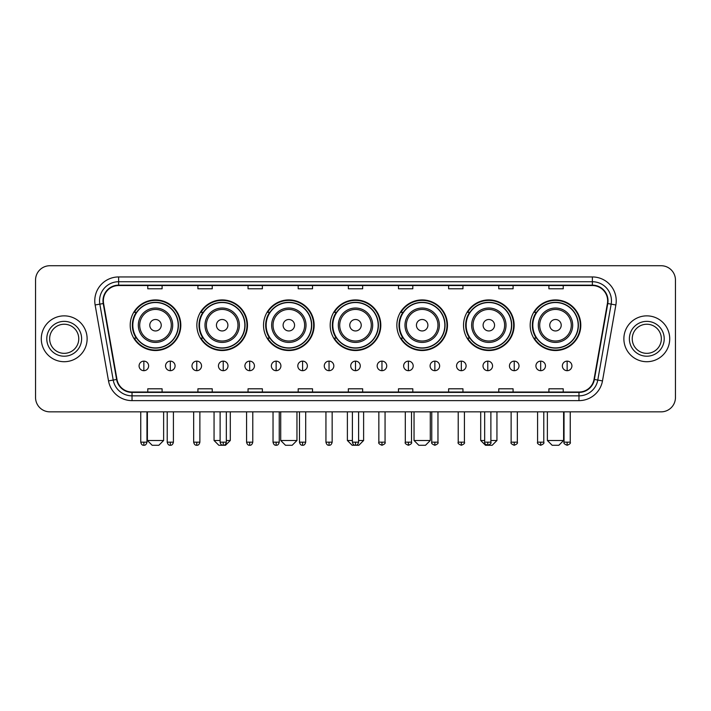<?xml version="1.0" encoding="UTF-8"?>
<svg xmlns="http://www.w3.org/2000/svg" width="711" height="711" viewBox="0 0 711 711"><rect width="100%" height="100%" fill="white"/><g stroke="black" fill="none" stroke-linecap="round" stroke-linejoin="round"><path stroke-width="1.07" d="M530.184 325.22A25.312 25.312 0 0 0 555.495 350.532A25.312 25.312 0 0 0 580.798 325.22A25.312 25.312 0 0 0 555.495 299.918A25.312 25.312 0 0 0 530.184 325.22M463.519 325.22A25.312 25.312 0 0 0 488.83 350.532A25.312 25.312 0 0 0 514.142 325.22A25.312 25.312 0 0 0 488.83 299.918A25.312 25.312 0 0 0 463.519 325.22M396.854 325.22A25.312 25.312 0 0 0 422.165 350.532A25.312 25.312 0 0 0 447.477 325.22A25.312 25.312 0 0 0 422.165 299.918A25.312 25.312 0 0 0 396.854 325.22M330.188 325.22A25.312 25.312 0 0 0 355.5 350.532A25.312 25.312 0 0 0 380.812 325.22A25.312 25.312 0 0 0 355.5 299.918A25.312 25.312 0 0 0 330.188 325.22M263.523 325.22A25.312 25.312 0 0 0 288.835 350.532A25.312 25.312 0 0 0 314.146 325.22A25.312 25.312 0 0 0 288.835 299.918A25.312 25.312 0 0 0 263.523 325.22M196.858 325.22A25.312 25.312 0 0 0 222.17 350.532A25.312 25.312 0 0 0 247.481 325.22A25.312 25.312 0 0 0 222.17 299.918A25.312 25.312 0 0 0 196.858 325.22M130.202 325.22A25.312 25.312 0 0 0 155.505 350.532A25.312 25.312 0 0 0 180.816 325.22A25.312 25.312 0 0 0 155.505 299.918A25.312 25.312 0 0 0 130.202 325.22M136.272 338.116A23.161 23.161 0 0 1 136.272 312.333M202.928 338.116A23.161 23.161 0 0 1 202.928 312.333M269.593 338.116A23.161 23.161 0 0 1 269.593 312.333M336.259 338.116A23.161 23.161 0 0 1 336.259 312.333M402.924 338.116A23.161 23.161 0 0 1 402.924 312.333M469.589 338.116A23.161 23.161 0 0 1 469.589 312.333M536.254 338.116A23.161 23.161 0 0 1 536.254 312.333M35.55 280.045L35.55 397.52A14.327 14.327 0 0 0 49.877 411.847L661.123 411.847A14.327 14.327 0 0 0 675.45 397.52L675.45 280.045A14.327 14.327 0 0 0 661.123 265.727L49.877 265.727A14.327 14.327 0 0 0 35.55 280.045L35.55 397.52M41.282 338.783A22.921 22.921 0 0 0 64.203 361.712A22.921 22.921 0 0 0 87.124 338.783A22.921 22.921 0 0 0 64.203 315.862A22.921 22.921 0 0 0 41.282 338.783A22.921 22.921 0 0 0 64.203 361.712A22.921 22.921 0 0 0 87.124 338.783A22.921 22.921 0 0 0 64.203 315.862A22.921 22.921 0 0 0 41.282 338.783M623.876 338.783A22.921 22.921 0 0 0 646.797 361.712A22.921 22.921 0 0 0 669.718 338.783A22.921 22.921 0 0 0 646.797 315.862A22.921 22.921 0 0 0 623.876 338.783A22.921 22.921 0 0 0 646.797 361.712A22.921 22.921 0 0 0 669.718 338.783A22.921 22.921 0 0 0 646.797 315.862A22.921 22.921 0 0 0 623.876 338.783M103.362 300.824A15.278 15.278 0 0 1 118.639 285.538L592.361 285.538A15.278 15.278 0 0 1 607.407 303.473L594.023 379.407A15.278 15.278 0 0 1 578.967 392.028L132.033 392.028A15.278 15.278 0 0 1 116.977 379.407L103.593 303.473A15.278 15.278 0 0 1 103.362 300.824M102.979 300.824A15.66 15.66 0 0 0 103.219 303.544L116.604 379.47A15.66 15.66 0 0 0 132.033 392.41L578.967 392.41A15.66 15.66 0 0 0 594.396 379.47L607.781 303.544A15.66 15.66 0 0 0 592.361 285.155L118.639 285.155A15.66 15.66 0 0 0 102.979 300.824M95.132 304.966A23.881 23.881 0 0 1 118.639 276.943L592.361 276.943A23.881 23.881 0 0 1 615.868 304.966L602.484 380.9A23.881 23.881 0 0 1 578.967 400.631L132.033 400.631A23.881 23.881 0 0 1 108.516 380.9L95.132 304.966L99.833 304.139A19.099 19.099 0 0 1 118.639 281.725L592.361 281.725A19.099 19.099 0 0 1 611.167 304.139L597.782 380.065A19.099 19.099 0 0 1 578.967 395.849L132.033 395.849A19.099 19.099 0 0 1 113.218 380.065L99.833 304.139A19.099 19.099 0 0 1 99.54 300.824M661.123 265.727L49.877 265.727M49.877 411.847L661.123 411.847M675.45 397.52L675.45 280.045M594.396 379.47L597.782 380.065L611.167 304.139L615.868 304.966M348.337 285.538L348.337 288.773L362.663 288.773L362.663 285.538M298.193 285.538L298.193 288.773L312.52 288.773L312.52 285.538M248.05 285.538L248.05 288.773L262.377 288.773L262.377 285.538M197.916 285.538L197.916 288.773L212.242 288.773L212.242 285.538M147.772 285.538L147.772 288.773L162.099 288.773L162.099 285.538M398.48 285.538L398.48 288.773L412.807 288.773L412.807 285.538M448.623 285.538L448.623 288.773L462.95 288.773L462.95 285.538M498.758 285.538L498.758 288.773L513.084 288.773L513.084 285.538M548.901 285.538L548.901 288.773L563.228 288.773L563.228 285.538M362.663 392.028L362.663 388.801L348.337 388.801L348.337 392.028M312.52 392.028L312.52 388.801L298.193 388.801L298.193 392.028M262.377 392.028L262.377 388.801L248.05 388.801L248.05 392.028M212.242 392.028L212.242 388.801L197.916 388.801L197.916 392.028M162.099 392.028L162.099 388.801L147.772 388.801L147.772 392.028M412.807 392.028L412.807 388.801L398.48 388.801L398.48 392.028M462.95 392.028L462.95 388.801L448.623 388.801L448.623 392.028M513.084 392.028L513.084 388.801L498.758 388.801L498.758 392.028M563.228 392.028L563.228 388.801L548.901 388.801L548.901 392.028M78.761 338.783A14.558 14.558 0 0 0 64.203 324.234A14.558 14.558 0 0 0 49.646 338.783A14.558 14.558 0 0 0 64.203 353.34A14.558 14.558 0 0 0 78.761 338.783A14.558 14.558 0 0 1 64.203 353.34A14.558 14.558 0 0 1 49.646 338.783M158.846 445.273L152.163 445.273L147.39 440.5L163.628 440.5L158.846 445.273M161.237 325.22A5.732 5.732 0 0 0 155.505 319.497A5.732 5.732 0 0 0 149.781 325.22A5.732 5.732 0 0 0 155.505 330.953A5.732 5.732 0 0 0 161.237 325.22M172.702 325.22A17.188 17.188 0 0 0 155.505 308.032A17.188 17.188 0 0 0 138.316 325.22A17.188 17.188 0 0 0 155.505 342.418A17.188 17.188 0 0 0 172.702 325.22A17.188 17.188 0 0 1 155.505 342.418A17.188 17.188 0 0 1 138.316 325.22M178.194 325.22A22.681 22.681 0 0 0 155.505 302.539A22.681 22.681 0 0 0 132.824 325.22A22.681 22.681 0 0 0 155.505 347.91A22.681 22.681 0 0 0 178.194 325.22M180.336 325.22A24.832 24.832 0 0 1 134.281 338.116L136.583 338.116A22.894 22.894 0 0 0 170.658 342.391A22.894 22.894 0 0 0 170.658 308.059A22.894 22.894 0 0 0 136.583 312.333L134.281 312.333A24.832 24.832 0 0 1 180.336 325.22M226.329 440.5L230.293 440.5L225.511 445.273L218.828 445.273L214.055 440.5L220.117 440.5M227.902 325.22A5.732 5.732 0 0 0 222.17 319.497A5.732 5.732 0 0 0 216.437 325.22A5.732 5.732 0 0 0 222.17 330.953A5.732 5.732 0 0 0 227.902 325.22M239.367 325.22A17.188 17.188 0 0 0 222.17 308.032A17.188 17.188 0 0 0 204.981 325.22A17.188 17.188 0 0 0 222.17 342.418A17.188 17.188 0 0 0 239.367 325.22A17.188 17.188 0 0 1 222.17 342.418A17.188 17.188 0 0 1 204.981 325.22M244.851 325.22A22.681 22.681 0 0 0 222.17 302.539A22.681 22.681 0 0 0 199.489 325.22A22.681 22.681 0 0 0 222.17 347.91A22.681 22.681 0 0 0 244.851 325.22M247.001 325.22A24.832 24.832 0 0 1 200.946 338.116L203.248 338.116A22.894 22.894 0 0 0 237.323 342.391A22.894 22.894 0 0 0 237.323 308.059A22.894 22.894 0 0 0 203.248 312.333L200.946 312.333A24.832 24.832 0 0 1 247.001 325.22M292.177 445.273L285.493 445.273L280.721 440.5L296.958 440.5L292.177 445.273M294.567 325.22A5.732 5.732 0 0 0 288.835 319.497A5.732 5.732 0 0 0 283.102 325.22A5.732 5.732 0 0 0 288.835 330.953A5.732 5.732 0 0 0 294.567 325.22M306.023 325.22A17.188 17.188 0 0 0 288.835 308.032A17.188 17.188 0 0 0 271.646 325.22A17.188 17.188 0 0 0 288.835 342.418A17.188 17.188 0 0 0 306.023 325.22A17.188 17.188 0 0 1 288.835 342.418A17.188 17.188 0 0 1 271.646 325.22M311.516 325.22A22.681 22.681 0 0 0 288.835 302.539A22.681 22.681 0 0 0 266.154 325.22A22.681 22.681 0 0 0 288.835 347.91A22.681 22.681 0 0 0 311.516 325.22M313.667 325.22A24.832 24.832 0 0 1 267.612 338.116L269.913 338.116A22.894 22.894 0 0 0 303.988 342.391A22.894 22.894 0 0 0 303.988 308.059A22.894 22.894 0 0 0 269.913 312.333L267.612 312.333A24.832 24.832 0 0 1 313.667 325.22M358.602 440.5L363.614 440.5L358.842 445.273L352.158 445.273L347.386 440.5L352.398 440.5M361.232 325.22A5.732 5.732 0 0 0 355.5 319.497A5.732 5.732 0 0 0 349.768 325.22A5.732 5.732 0 0 0 355.5 330.953A5.732 5.732 0 0 0 361.232 325.22M372.688 325.22A17.188 17.188 0 0 0 355.5 308.032A17.188 17.188 0 0 0 338.312 325.22A17.188 17.188 0 0 0 355.5 342.418A17.188 17.188 0 0 0 372.688 325.22A17.188 17.188 0 0 1 355.5 342.418A17.188 17.188 0 0 1 338.312 325.22M378.181 325.22A22.681 22.681 0 0 0 355.5 302.539A22.681 22.681 0 0 0 332.819 325.22A22.681 22.681 0 0 0 355.5 347.91A22.681 22.681 0 0 0 378.181 325.22M380.332 325.22A24.832 24.832 0 0 1 334.277 338.116L336.579 338.116A22.894 22.894 0 0 0 370.653 342.391A22.894 22.894 0 0 0 370.653 308.059A22.894 22.894 0 0 0 336.579 312.333L334.277 312.333A24.832 24.832 0 0 1 380.332 325.22M425.507 445.273L418.823 445.273L414.042 440.5L430.279 440.5L425.507 445.273M427.898 325.22A5.732 5.732 0 0 0 422.165 319.497A5.732 5.732 0 0 0 416.433 325.22A5.732 5.732 0 0 0 422.165 330.953A5.732 5.732 0 0 0 427.898 325.22M439.354 325.22A17.188 17.188 0 0 0 422.165 308.032A17.188 17.188 0 0 0 404.977 325.22A17.188 17.188 0 0 0 422.165 342.418A17.188 17.188 0 0 0 439.354 325.22A17.188 17.188 0 0 1 422.165 342.418A17.188 17.188 0 0 1 404.977 325.22M444.846 325.22A22.681 22.681 0 0 0 422.165 302.539A22.681 22.681 0 0 0 399.484 325.22A22.681 22.681 0 0 0 422.165 347.91A22.681 22.681 0 0 0 444.846 325.22M446.997 325.22A24.832 24.832 0 0 1 400.942 338.116L403.244 338.116A22.894 22.894 0 0 0 437.309 342.391A22.894 22.894 0 0 0 437.309 308.059A22.894 22.894 0 0 0 403.244 312.333L400.942 312.333A24.832 24.832 0 0 1 446.997 325.22M490.883 440.5L496.945 440.5L492.172 445.273L485.489 445.273L480.707 440.5L484.671 440.5M494.563 325.22A5.732 5.732 0 0 0 488.83 319.497A5.732 5.732 0 0 0 483.098 325.22A5.732 5.732 0 0 0 488.83 330.953A5.732 5.732 0 0 0 494.563 325.22M506.019 325.22A17.188 17.188 0 0 0 488.83 308.032A17.188 17.188 0 0 0 471.633 325.22A17.188 17.188 0 0 0 488.83 342.418A17.188 17.188 0 0 0 506.019 325.22A17.188 17.188 0 0 1 488.83 342.418A17.188 17.188 0 0 1 471.633 325.22M511.511 325.22A22.681 22.681 0 0 0 488.83 302.539A22.681 22.681 0 0 0 466.149 325.22A22.681 22.681 0 0 0 488.83 347.91A22.681 22.681 0 0 0 511.511 325.22M513.662 325.22A24.832 24.832 0 0 1 467.607 338.116L469.909 338.116A22.894 22.894 0 0 0 503.975 342.391A22.894 22.894 0 0 0 503.975 308.059A22.894 22.894 0 0 0 469.909 312.333L467.607 312.333A24.832 24.832 0 0 1 513.662 325.22M558.837 445.273L552.154 445.273L547.372 440.5L563.61 440.5L558.837 445.273M561.219 325.22A5.732 5.732 0 0 0 555.495 319.497A5.732 5.732 0 0 0 549.763 325.22A5.732 5.732 0 0 0 555.495 330.953A5.732 5.732 0 0 0 561.219 325.22M572.684 325.22A17.188 17.188 0 0 0 555.495 308.032A17.188 17.188 0 0 0 538.298 325.22A17.188 17.188 0 0 0 555.495 342.418A17.188 17.188 0 0 0 572.684 325.22A17.188 17.188 0 0 1 555.495 342.418A17.188 17.188 0 0 1 538.298 325.22M578.176 325.22A22.681 22.681 0 0 0 555.495 302.539A22.681 22.681 0 0 0 532.806 325.22A22.681 22.681 0 0 0 555.495 347.91A22.681 22.681 0 0 0 578.176 325.22M580.327 325.22A24.832 24.832 0 0 1 534.272 338.116L536.574 338.116A22.894 22.894 0 0 0 570.64 342.391A22.894 22.894 0 0 0 570.64 308.059A22.894 22.894 0 0 0 536.574 312.333L534.272 312.333A24.832 24.832 0 0 1 580.327 325.22M661.354 338.783A14.558 14.558 0 0 0 646.797 324.234A14.558 14.558 0 0 0 632.239 338.783A14.558 14.558 0 0 0 646.797 353.34A14.558 14.558 0 0 0 661.354 338.783A14.558 14.558 0 0 1 646.797 353.34A14.558 14.558 0 0 1 632.239 338.783M143.853 361.135A4.773 4.773 0 0 0 139.08 365.907A4.773 4.773 0 0 0 143.853 370.689A4.773 4.773 0 0 0 148.635 365.907A4.773 4.773 0 0 0 143.853 361.135L143.853 370.689A4.773 4.773 0 0 0 148.635 365.907A4.773 4.773 0 0 0 143.853 361.135M170.311 361.135A4.773 4.773 0 0 0 165.539 365.907A4.773 4.773 0 0 0 170.311 370.689A4.773 4.773 0 0 0 175.084 365.907A4.773 4.773 0 0 0 170.311 361.135L170.311 370.689A4.773 4.773 0 0 0 175.084 365.907A4.773 4.773 0 0 0 170.311 361.135M196.769 361.135A4.773 4.773 0 0 0 191.988 365.907A4.773 4.773 0 0 0 196.769 370.689A4.773 4.773 0 0 0 201.542 365.907A4.773 4.773 0 0 0 196.769 361.135L196.769 370.689A4.773 4.773 0 0 0 201.542 365.907A4.773 4.773 0 0 0 196.769 361.135M223.218 361.135A4.773 4.773 0 0 0 218.446 365.907A4.773 4.773 0 0 0 223.218 370.689A4.773 4.773 0 0 0 228 365.907A4.773 4.773 0 0 0 223.218 361.135L223.218 370.689A4.773 4.773 0 0 0 228 365.907A4.773 4.773 0 0 0 223.218 361.135M249.677 361.135A4.773 4.773 0 0 0 244.904 365.907A4.773 4.773 0 0 0 249.677 370.689A4.773 4.773 0 0 0 254.449 365.907A4.773 4.773 0 0 0 249.677 361.135L249.677 370.689A4.773 4.773 0 0 0 254.449 365.907A4.773 4.773 0 0 0 249.677 361.135M276.135 361.135A4.773 4.773 0 0 0 271.362 365.907A4.773 4.773 0 0 0 276.135 370.689A4.773 4.773 0 0 0 280.907 365.907A4.773 4.773 0 0 0 276.135 361.135L276.135 370.689A4.773 4.773 0 0 0 280.907 365.907A4.773 4.773 0 0 0 276.135 361.135M302.593 361.135A4.773 4.773 0 0 0 297.811 365.907A4.773 4.773 0 0 0 302.593 370.689A4.773 4.773 0 0 0 307.365 365.907A4.773 4.773 0 0 0 302.593 361.135L302.593 370.689A4.773 4.773 0 0 0 307.365 365.907A4.773 4.773 0 0 0 302.593 361.135M329.042 361.135A4.773 4.773 0 0 0 324.269 365.907A4.773 4.773 0 0 0 329.042 370.689A4.773 4.773 0 0 0 333.823 365.907A4.773 4.773 0 0 0 329.042 361.135L329.042 370.689A4.773 4.773 0 0 0 333.823 365.907A4.773 4.773 0 0 0 329.042 361.135M355.5 361.135A4.773 4.773 0 0 0 350.727 365.907A4.773 4.773 0 0 0 355.5 370.689A4.773 4.773 0 0 0 360.273 365.907A4.773 4.773 0 0 0 355.5 361.135L355.5 370.689A4.773 4.773 0 0 0 360.273 365.907A4.773 4.773 0 0 0 355.5 361.135M381.958 361.135A4.773 4.773 0 0 0 377.177 365.907A4.773 4.773 0 0 0 381.958 370.689A4.773 4.773 0 0 0 386.731 365.907A4.773 4.773 0 0 0 381.958 361.135L381.958 370.689A4.773 4.773 0 0 0 386.731 365.907A4.773 4.773 0 0 0 381.958 361.135M408.407 361.135A4.773 4.773 0 0 0 403.635 365.907A4.773 4.773 0 0 0 408.407 370.689A4.773 4.773 0 0 0 413.189 365.907A4.773 4.773 0 0 0 408.407 361.135L408.407 370.689A4.773 4.773 0 0 0 413.189 365.907A4.773 4.773 0 0 0 408.407 361.135M434.865 361.135A4.773 4.773 0 0 0 430.093 365.907A4.773 4.773 0 0 0 434.865 370.689A4.773 4.773 0 0 0 439.638 365.907A4.773 4.773 0 0 0 434.865 361.135L434.865 370.689A4.773 4.773 0 0 0 439.638 365.907A4.773 4.773 0 0 0 434.865 361.135M461.323 361.135A4.773 4.773 0 0 0 456.551 365.907A4.773 4.773 0 0 0 461.323 370.689A4.773 4.773 0 0 0 466.096 365.907A4.773 4.773 0 0 0 461.323 361.135L461.323 370.689A4.773 4.773 0 0 0 466.096 365.907A4.773 4.773 0 0 0 461.323 361.135M487.782 361.135A4.773 4.773 0 0 0 483 365.907A4.773 4.773 0 0 0 487.782 370.689A4.773 4.773 0 0 0 492.554 365.907A4.773 4.773 0 0 0 487.782 361.135L487.782 370.689A4.773 4.773 0 0 0 492.554 365.907A4.773 4.773 0 0 0 487.782 361.135M514.231 361.135A4.773 4.773 0 0 0 509.458 365.907A4.773 4.773 0 0 0 514.231 370.689A4.773 4.773 0 0 0 519.012 365.907A4.773 4.773 0 0 0 514.231 361.135L514.231 370.689A4.773 4.773 0 0 0 519.012 365.907A4.773 4.773 0 0 0 514.231 361.135M540.689 361.135A4.773 4.773 0 0 0 535.916 365.907A4.773 4.773 0 0 0 540.689 370.689A4.773 4.773 0 0 0 545.461 365.907A4.773 4.773 0 0 0 540.689 361.135L540.689 370.689A4.773 4.773 0 0 0 545.461 365.907A4.773 4.773 0 0 0 540.689 361.135M567.147 361.135A4.773 4.773 0 0 0 562.365 365.907A4.773 4.773 0 0 0 567.147 370.689A4.773 4.773 0 0 0 571.92 365.907A4.773 4.773 0 0 0 567.147 361.135L567.147 370.689A4.773 4.773 0 0 0 571.92 365.907A4.773 4.773 0 0 0 567.147 361.135M592.361 276.943L592.361 285.155M99.833 304.139L103.219 303.544M132.033 400.631L132.033 392.41M578.967 392.41L578.967 400.631M108.516 380.9L116.604 379.47M607.781 303.544L611.167 304.139M118.639 276.943L118.639 285.155M597.782 380.065L602.484 380.9M81.623 338.783A17.42 17.42 0 0 0 64.203 321.363A17.42 17.42 0 0 0 46.784 338.783A17.42 17.42 0 0 0 64.203 356.211A17.42 17.42 0 0 0 81.623 338.783M171.298 325.22A15.793 15.793 0 0 0 155.505 309.427A15.793 15.793 0 0 0 139.712 325.22A15.793 15.793 0 0 0 155.505 341.013A15.793 15.793 0 0 0 171.298 325.22M237.963 325.22A15.793 15.793 0 0 0 222.17 309.427A15.793 15.793 0 0 0 206.377 325.22A15.793 15.793 0 0 0 222.17 341.013A15.793 15.793 0 0 0 237.963 325.22M304.628 325.22A15.793 15.793 0 0 0 288.835 309.427A15.793 15.793 0 0 0 273.042 325.22A15.793 15.793 0 0 0 288.835 341.013A15.793 15.793 0 0 0 304.628 325.22M371.293 325.22A15.793 15.793 0 0 0 355.5 309.427A15.793 15.793 0 0 0 339.707 325.22A15.793 15.793 0 0 0 355.5 341.013A15.793 15.793 0 0 0 371.293 325.22M437.958 325.22A15.793 15.793 0 0 0 422.165 309.427A15.793 15.793 0 0 0 406.372 325.22A15.793 15.793 0 0 0 422.165 341.013A15.793 15.793 0 0 0 437.958 325.22M504.623 325.22A15.793 15.793 0 0 0 488.83 309.427A15.793 15.793 0 0 0 473.037 325.22A15.793 15.793 0 0 0 488.83 341.013A15.793 15.793 0 0 0 504.623 325.22M571.288 325.22A15.793 15.793 0 0 0 555.495 309.427A15.793 15.793 0 0 0 539.702 325.22A15.793 15.793 0 0 0 555.495 341.013A15.793 15.793 0 0 0 571.288 325.22M664.216 338.783A17.42 17.42 0 0 0 646.797 321.363A17.42 17.42 0 0 0 629.377 338.783A17.42 17.42 0 0 0 646.797 356.211A17.42 17.42 0 0 0 664.216 338.783M143.853 442.171L140.751 442.171C141.293 444.384 142.324 445.424 143.853 445.273L143.853 442.171L146.964 442.171L146.964 411.847M170.311 442.171L167.209 442.171C167.752 444.384 168.783 445.424 170.311 445.273L170.311 442.171L173.413 442.171L173.413 411.847M196.769 442.171L193.659 442.171C194.201 444.384 195.241 445.424 196.769 445.273L196.769 442.171L199.871 442.171L199.871 411.847M223.218 442.171L220.117 442.171C220.659 444.384 221.699 445.424 223.218 445.273L223.218 442.171L226.329 442.171L226.329 411.847M249.677 442.171L246.575 442.171C247.117 444.384 248.148 445.424 249.677 445.273L249.677 442.171L252.778 442.171L252.778 411.847M276.135 442.171L273.033 442.171C273.575 444.384 274.606 445.424 276.135 445.273L276.135 442.171L279.236 442.171L279.236 411.847M302.593 442.171L299.482 442.171C300.024 444.384 301.064 445.424 302.593 445.273L302.593 442.171L305.694 442.171L305.694 411.847M329.042 442.171L325.94 442.171C326.482 444.384 327.513 445.424 329.042 445.273L329.042 442.171L332.153 442.171L332.153 411.847M355.5 442.171L352.398 442.171C352.94 444.384 353.971 445.424 355.5 445.273L355.5 442.171L358.602 442.171L358.602 411.847M381.958 442.171L378.847 442.171C378.225 443.166 379.256 444.197 381.958 445.273L381.958 442.171L385.06 442.171L385.06 411.847M408.407 442.171L405.306 442.171C404.675 443.166 405.714 444.197 408.407 445.273L408.407 442.171L411.518 442.171L411.518 411.847M434.865 442.171L431.764 442.171C431.133 443.166 432.164 444.197 434.865 445.273L434.865 442.171L437.967 442.171L437.967 411.847M461.323 442.171L458.222 442.171C457.591 443.166 458.622 444.197 461.323 445.273L461.323 442.171L464.425 442.171L464.425 411.847M487.782 442.171L484.671 442.171C484.04 443.166 485.08 444.197 487.782 445.273L487.782 442.171L490.883 442.171L490.883 411.847M514.231 442.171L511.129 442.171C510.498 443.166 511.538 444.197 514.231 445.273L514.231 442.171L517.341 442.171L517.341 411.847M540.689 442.171L537.587 442.171C536.956 443.166 537.987 444.197 540.689 445.273L540.689 442.171L543.791 442.171L543.791 411.847M567.147 442.171L564.036 442.171C563.414 443.166 564.445 444.197 567.147 445.273L567.147 442.171L570.249 442.171L570.249 411.847M163.628 411.847L163.628 440.5M147.39 411.847L147.39 440.5M230.293 411.847L230.293 440.5M214.055 411.847L214.055 440.5M296.958 411.847L296.958 440.5M280.721 411.847L280.721 440.5M363.614 411.847L363.614 440.5M347.386 411.847L347.386 440.5M430.279 411.847L430.279 440.5M414.042 411.847L414.042 440.5M496.945 411.847L496.945 440.5M480.707 411.847L480.707 440.5M563.61 411.847L563.61 440.5M547.372 411.847L547.372 440.5M140.751 442.171L140.751 411.847M146.964 442.171C146.422 444.384 145.382 445.424 143.853 445.273M167.209 442.171L167.209 411.847M173.413 442.171C172.871 444.384 171.84 445.424 170.311 445.273M193.659 442.171L193.659 411.847M199.871 442.171C199.329 444.384 198.298 445.424 196.769 445.273M220.117 442.171L220.117 411.847M226.329 442.171C225.787 444.384 224.747 445.424 223.218 445.273M246.575 442.171L246.575 411.847M252.778 442.171C252.236 444.384 251.205 445.424 249.677 445.273M273.033 442.171L273.033 411.847M279.236 442.171C278.694 444.384 277.663 445.424 276.135 445.273M299.482 442.171L299.482 411.847M305.694 442.171C305.152 444.384 304.112 445.424 302.593 445.273M325.94 442.171L325.94 411.847M332.153 442.171C331.61 444.384 330.571 445.424 329.042 445.273M352.398 442.171L352.398 411.847M358.602 442.171C358.06 444.384 357.029 445.424 355.5 445.273M378.847 442.171L378.847 411.847M385.06 442.171C385.691 443.166 384.651 444.197 381.958 445.273M405.306 442.171L405.306 411.847M411.518 442.171C412.149 443.166 411.109 444.197 408.407 445.273M431.764 442.171L431.764 411.847M437.967 442.171C438.598 443.166 437.567 444.197 434.865 445.273M458.222 442.171L458.222 411.847M464.425 442.171C465.056 443.166 464.025 444.197 461.323 445.273M484.671 442.171L484.671 411.847M490.883 442.171C491.514 443.166 490.474 444.197 487.782 445.273M511.129 442.171L511.129 411.847M517.341 442.171C517.963 443.166 516.933 444.197 514.231 445.273M537.587 442.171L537.587 411.847M543.791 442.171C544.422 443.166 543.391 444.197 540.689 445.273M564.036 442.171L564.036 411.847M570.249 442.171C570.88 443.166 569.84 444.197 567.147 445.273"/></g></svg>
